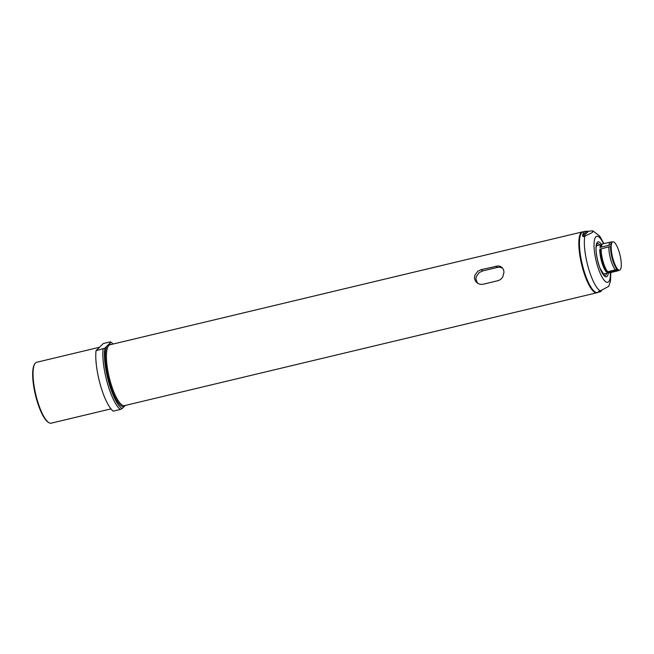 <?xml version="1.0" encoding="UTF-8"?>
<svg xmlns="http://www.w3.org/2000/svg" width="654" height="654" viewBox="0 0 654 654"><rect width="100%" height="100%" fill="white"/><g stroke="black" fill="none" stroke-linecap="round" stroke-linejoin="round"><path stroke-width="0.98" d="M597.584 292.485A31.278 8.322 -103.4 0 1 596.947 292.739A31.278 8.322 -103.4 0 1 582.845 269.08A31.278 8.322 -103.4 0 1 582.412 231.9A31.278 8.322 -103.4 0 1 583.098 231.843M582.412 231.9L110.011 344.772A31.278 8.322 76.6 0 0 110.444 381.961A31.278 8.322 76.6 0 0 124.546 405.619L596.947 292.739M481.23 269.612L498.315 265.9L500.506 266.448L502.305 267.756L503.515 269.742L503.997 272.129L502.746 277.018L501.07 279.07L498.847 280.443L483.192 284.261L480.706 284.4L478.344 283.689L476.325 282.193L474.959 280.076L474.452 277.664L474.82 275.252L477.886 271.173L481.23 269.612L482.709 270.919L497.375 267.421L499.77 267.208L502.574 268.075M104.893 348.124L110.878 342.206L110.338 341.854L103.275 343.538L96.015 350.724L104.893 348.124A34.629 9.213 76.6 0 0 108.924 382.868A34.629 9.213 76.6 0 0 122.11 408.57L120.295 409.478A35.88 9.548 -103.4 0 1 107.477 383.424A35.88 9.548 -103.4 0 1 103.079 349.04M125.315 405.439L122.11 408.57M113.068 344.045A34.629 9.213 76.6 0 0 111.237 342.426A34.629 9.213 76.6 0 0 110.878 342.206L110.338 341.854M96.015 350.724A35.88 9.548 76.6 0 0 100.414 385.108A35.88 9.548 76.6 0 0 113.232 411.17L120.295 409.478M99.457 347.274L36.649 362.283A31.302 8.33 76.6 0 0 34.695 364A31.302 8.33 76.6 0 0 35.815 394.664A31.302 8.33 76.6 0 0 48.674 422.517A31.302 8.33 76.6 0 0 51.192 423.171L110.984 408.881M48.674 422.517L47.987 422.059A30.673 8.167 -103.4 0 1 35.39 394.763A30.673 8.167 -103.4 0 1 34.286 364.719L34.695 364M477.551 283.223L475.875 278.964L476.235 276.593L479.276 272.53L482.709 270.919M585.379 231.295A31.171 8.298 76.6 0 0 582.485 235.563L583 236.658L584.766 236.233L592.532 232.415L592.802 230.829L586.72 231.369A31.171 8.298 76.6 0 0 585.379 231.295L583.025 231.859A31.171 8.298 76.6 0 0 582.199 264.11A31.171 8.298 76.6 0 0 597.511 292.502L599.865 291.937A31.171 8.298 76.6 0 0 601.059 291.243A31.171 8.298 76.6 0 0 601.574 290.613M608.768 286.288L598.524 291.864A31.171 8.298 76.6 0 0 599.865 291.937M598.582 291.373L598.524 291.864L599.162 291.234M601.157 248.683A14.854 3.957 76.6 0 0 607.721 271.721L606.233 271.786A14.56 3.875 -103.4 0 1 601.688 261.837A14.56 3.875 -103.4 0 1 599.808 249.248L608.858 246.844A14.854 3.957 76.6 0 0 615.414 269.881L616.951 269.227A14.56 3.875 -103.4 0 1 612.406 259.278A14.56 3.875 -103.4 0 1 610.534 246.681L608.858 246.844M619.42 252.828A14.56 3.875 76.6 0 0 612.855 241.817A14.56 3.875 76.6 0 0 613.06 259.123A14.56 3.875 76.6 0 0 619.624 270.135A14.56 3.875 76.6 0 0 619.42 252.828M610.681 244.849L599.963 247.416L610.681 244.849A14.56 3.875 -103.4 0 1 612.209 241.972L612.855 241.817M599.963 247.416A14.56 3.875 -103.4 0 1 601.214 244.637L602.865 243.893A14.854 3.957 76.6 0 0 601.312 246.852M619.15 270.225A14.56 3.875 -103.4 0 1 618.97 270.29A14.56 3.875 -103.4 0 1 617.85 270.02L607.133 272.579L616.313 270.674A14.854 3.957 76.6 0 0 617.466 270.952A14.854 3.957 76.6 0 0 617.646 270.895L619.06 270.266M607.787 272.604A14.74 3.924 -103.4 0 0 608.637 272.906L607.958 272.882A14.56 3.875 -103.4 0 1 607.133 272.579M616.313 270.674L617.85 270.02M607.721 271.721L615.414 269.881M612.299 241.947L610.754 242.029A14.854 3.957 76.6 0 0 610.558 242.062A14.854 3.957 76.6 0 0 609.005 245.013M124.121 406.575A32.111 8.551 -103.4 0 1 109.48 382.328A32.111 8.551 -103.4 0 1 106.904 346.13M108.866 344.192A32.111 8.551 -103.4 0 1 111.106 344.511M497.375 267.421L495.896 266.104M600.347 290.948A31.171 8.298 -103.4 0 1 588.355 267.748A31.171 8.298 -103.4 0 1 584.766 236.233M603.544 243.738A23.642 6.295 76.6 0 0 595.835 236.854A23.642 6.295 76.6 0 0 599.693 272.121A23.642 6.295 76.6 0 0 610.444 272.628M608.334 272.89A17.969 4.782 -103.4 0 1 599.522 266.995A17.969 4.782 -103.4 0 1 597.372 242.25A17.969 4.782 -103.4 0 1 601.541 244.457M599.841 244.923A16.415 4.374 76.6 0 0 596.988 243.803L596.121 247.539C595.769 250.711 596.767 259.761 600.2 268.59L604.566 275.53A16.415 4.374 76.6 0 0 606.61 273.241M583 236.658L588.224 231.483M582.485 235.563L586.72 231.369M608.621 272.514A14.854 3.957 76.6 0 0 609.773 272.792L617.466 270.952M606.896 271.802A14.74 3.924 -103.4 0 1 600.388 248.961M600.536 247.13A14.74 3.924 -103.4 0 1 601.803 244.31M111.237 342.426L110.632 342.017M608.686 286.436L610.484 281.097L610.852 272.53M603.953 243.64L599.693 236.102L592.867 230.854M603.07 274.091L608.114 272.882M618.97 270.29L619.624 270.135M596.301 245.773L601.345 244.563M608.637 272.906L609.773 272.792M602.865 243.893L610.558 242.062"/></g></svg>

